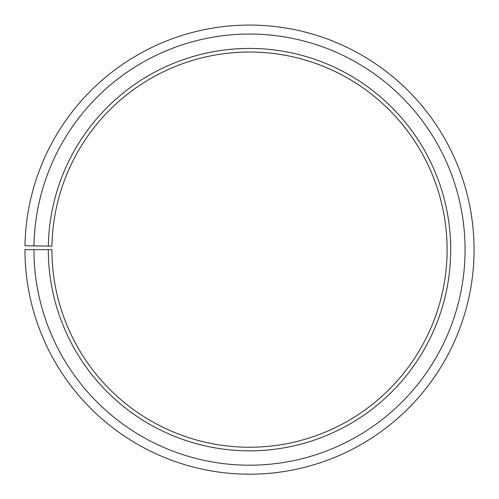 <?xml version="1.0" encoding="UTF-8"?>
<svg xmlns="http://www.w3.org/2000/svg" width="499" height="499" viewBox="0 0 499 499"><rect width="100%" height="100%" fill="white"/><g stroke="black" fill="none" stroke-linecap="round" stroke-linejoin="round"><path stroke-width="0.75" d="M51.927 246.182A197.61 197.61 0 0 1 350.292 79.659A197.61 197.61 0 0 1 347.31 421.337A197.61 197.61 0 0 1 51.896 249.631L48.303 249.631A201.203 201.203 0 0 0 349.088 424.456A201.203 201.203 0 0 0 352.126 76.565A201.203 201.203 0 0 0 48.334 246.119L51.927 246.182M33.932 249.631A215.574 215.574 0 0 0 356.205 436.943A215.574 215.574 0 0 0 359.455 64.209A215.574 215.574 0 0 0 33.963 245.87L24.981 245.714A224.556 224.556 0 0 1 364.039 56.481A224.556 224.556 0 0 1 360.646 444.752A224.556 224.556 0 0 1 24.95 249.631L48.303 249.631M33.963 245.87L48.334 246.119"/></g></svg>
